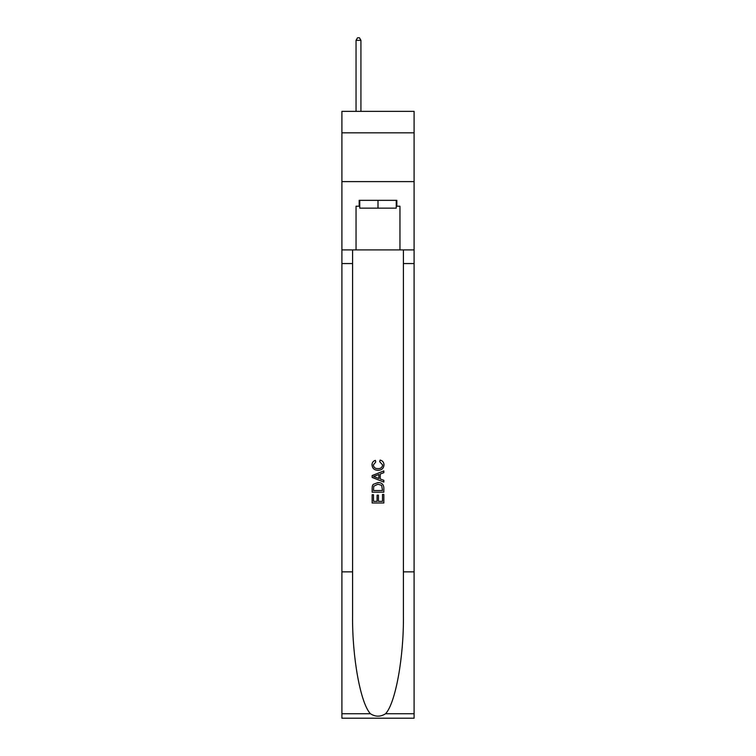 <?xml version="1.0" encoding="UTF-8"?>
<svg xmlns="http://www.w3.org/2000/svg" width="756" height="756" viewBox="0 0 756 756"><rect width="100%" height="100%" fill="white"/><g stroke="black" fill="none" stroke-linecap="round" stroke-linejoin="round"><path stroke-width="1.13" d="M414.099 132.829L414.099 111.359L341.901 111.359L341.901 132.829L414.099 132.829L414.099 181.61L341.901 181.61L341.901 132.829M396.248 200.34L396.248 208.146L359.752 208.146L359.752 200.34M378 200.34L378 208.146M382.498 494.433L382.498 501.341L378.444 501.341L382.498 501.341L382.498 494.433L383.85 494.433L383.85 502.986L372.141 502.986L372.141 494.736L372.141 502.986M377.093 495.18L377.093 501.341L373.492 501.341L377.093 501.341L377.093 495.18L378.444 495.18L378.444 501.341M373.143 484.407L372.311 486.108L373.143 484.407L377.934 482.574C381.676 482.555 383.651 484.36 383.85 487.989L383.85 492.184L372.141 492.184L372.141 488.178L372.141 492.184M380.098 460.064L379.72 461.708L380.098 460.064C382.583 460.706 383.878 462.303 384.001 464.836C383.679 468.436 381.648 470.241 377.905 470.27L377.905 470.27C374.315 470.194 372.339 468.389 371.99 464.874L371.99 464.874C372.056 462.559 373.19 461.056 375.392 460.357L375.751 462.01L373.341 464.949C373.691 467.482 375.212 468.701 377.905 468.616C380.637 468.758 382.224 467.548 382.649 464.997L379.72 461.708M385.551 713.749L414.099 713.749L414.099 718.2L341.901 718.2L341.901 571.857L352.589 571.857L352.589 615.365C352.069 656.945 360.499 703.411 370.449 713.749C375.477 716.962 380.514 716.962 385.551 713.749C395.501 703.411 403.931 656.945 403.411 615.365L403.411 249.905M372.141 475.562L372.141 477.423L383.85 482.073L372.141 477.423L372.141 475.562L383.85 470.912L372.141 475.562M403.411 571.857L414.099 571.857L414.099 181.61M341.901 571.857L341.901 181.61M352.589 249.905L352.589 571.857M414.099 713.749L414.099 571.857M341.901 249.905L356.048 249.905L356.048 206.19L359.752 206.19M396.248 206.19L396.834 206.19L396.834 200.34L359.166 200.34L359.166 206.19M396.834 206.19L399.952 206.19L399.952 249.905L414.099 249.905M356.048 249.905L399.952 249.905M383.85 470.912L383.85 472.67L380.249 474.003L380.249 478.992L383.85 480.325L383.85 482.073M375.656 477.291L378.898 478.491L378.898 474.494L373.492 476.497L375.656 477.291M378.898 474.494L378.898 478.491M372.141 488.178L372.311 486.108M381.667 485.352L382.498 490.531L381.667 485.352L377.905 484.227L373.738 486.221L373.492 490.531L382.498 490.531L373.492 490.531M372.141 494.736L373.492 494.736L373.492 501.341M360.924 111.359L360.924 40.333L356.048 40.333L356.048 111.359M356.048 40.333L357.512 37.8L359.459 37.8L360.924 40.333M403.411 263.56L414.099 263.56M352.589 263.56L341.901 263.56M341.901 713.749L370.449 713.749"/></g></svg>
